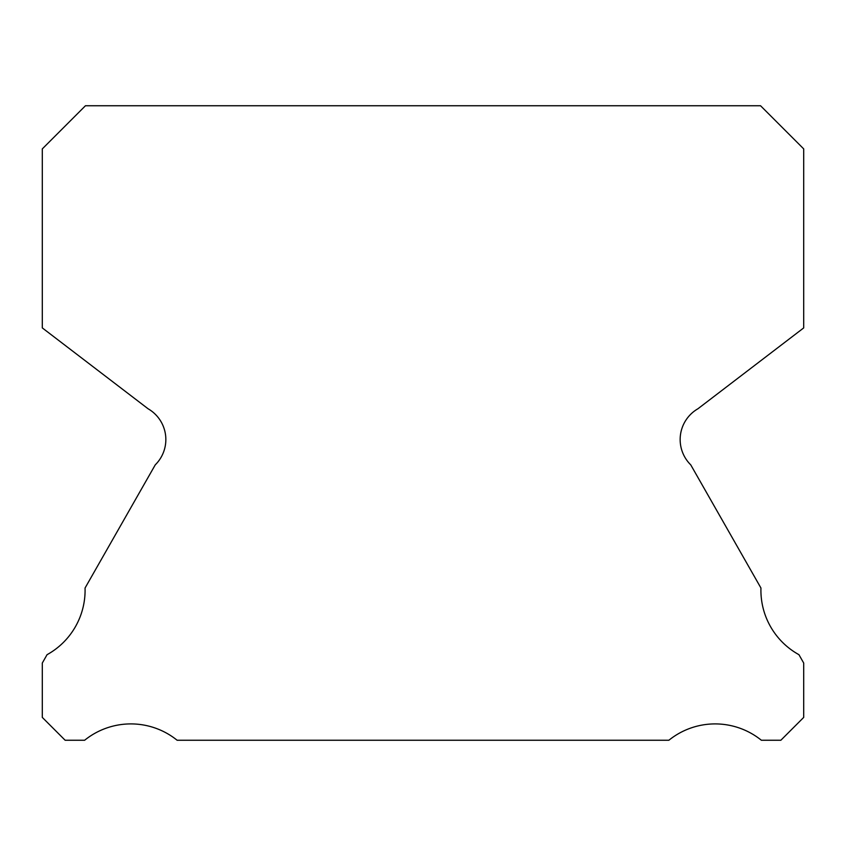 <?xml version="1.0" encoding="UTF-8"?>
<svg xmlns="http://www.w3.org/2000/svg" width="846" height="846" viewBox="0 0 846 846"><rect width="100%" height="100%" fill="white"/><g stroke="black" fill="none" stroke-linecap="round" stroke-linejoin="round"><path stroke-width="1.27" d="M690.748 464.856A35.532 35.532 0 0 1 697.918 408.777L803.7 327.91L803.7 148.896L760.554 105.75L85.446 105.75L42.3 148.896L42.3 327.91L148.082 408.777A35.532 35.532 0 0 1 155.252 464.856L85.055 588.023A73.602 73.602 0 0 1 47.059 654.688L42.3 663.042L42.3 717.408L65.142 740.25L84.632 740.25A73.602 73.602 0 0 1 177.121 740.25L668.879 740.25A73.602 73.602 0 0 1 761.368 740.25L780.858 740.25L803.7 717.408L803.7 663.042L798.941 654.688A73.602 73.602 0 0 1 760.945 588.023L690.748 464.856"/></g></svg>

